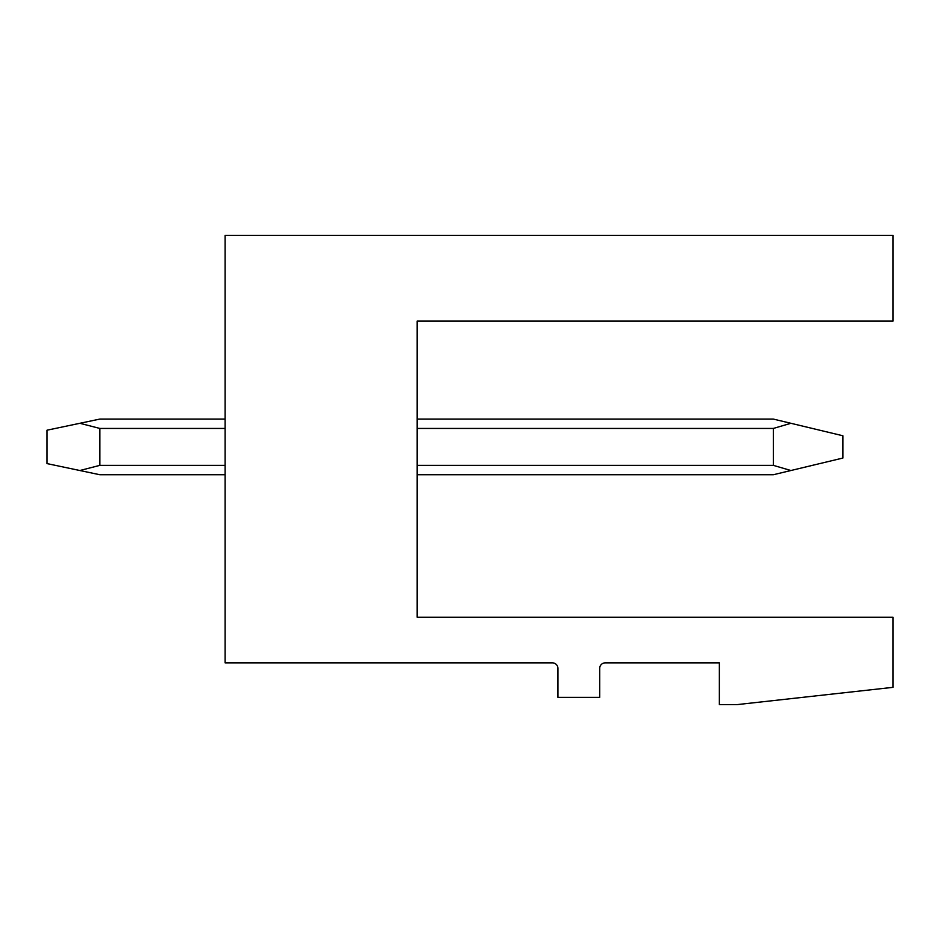 <?xml version="1.0" encoding="UTF-8"?>
<svg xmlns="http://www.w3.org/2000/svg" width="940" height="940" viewBox="0 0 940 940"><rect width="100%" height="100%" fill="white"/><g stroke="black" fill="none" stroke-linecap="round" stroke-linejoin="round"><path stroke-width="1.41" d="M225.107 235.4L893 235.4L893 321.116L417.125 321.116L417.125 617.216L893 617.216L893 687.34L737.16 704.601L719.347 704.601L719.347 662.853L605.254 662.853A5.57 5.57 0 0 0 599.685 668.422L599.685 697.363L557.937 697.363L557.937 668.422A5.57 5.57 0 0 0 552.379 662.853L225.107 662.853L225.107 235.4M417.125 474.735L773.338 474.735L790.904 470.517L773.338 465.359L417.125 465.359M417.125 419.076L773.338 419.076L842.91 435.772L842.91 458.038L790.904 470.517M790.904 423.294L773.338 428.44L773.338 465.359M225.107 474.735L99.875 474.735L79.853 470.517L99.875 465.359L225.107 465.359M225.107 419.076L99.875 419.076L79.853 423.294L99.875 428.44L99.875 465.359M79.853 423.294L47 430.203L47 463.596L79.853 470.517M773.338 428.44L417.125 428.44M225.107 428.44L99.875 428.44"/></g></svg>
